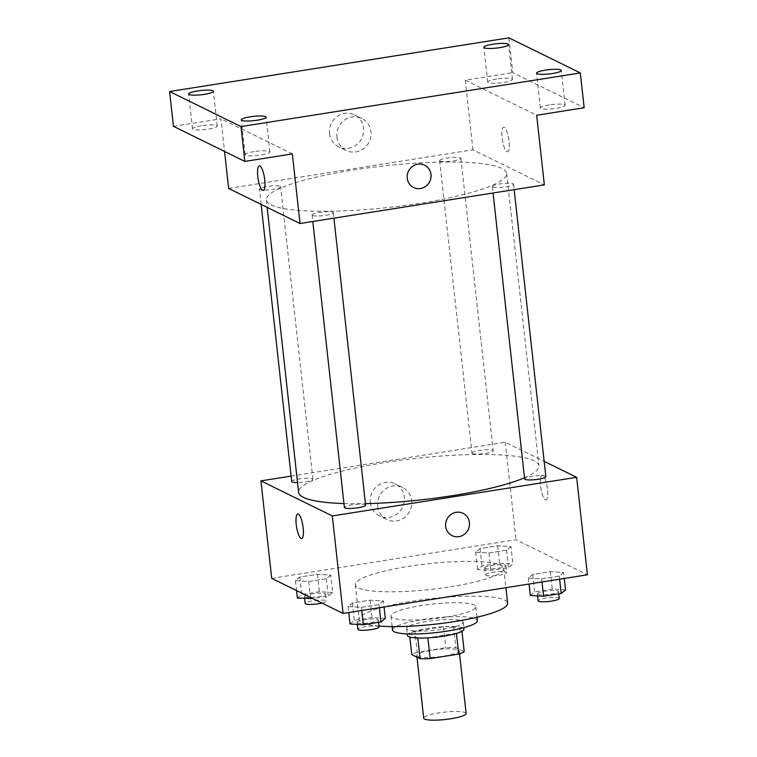 <?xml version="1.0" encoding="UTF-8"?>
<svg xmlns="http://www.w3.org/2000/svg" width="757" height="757" viewBox="0 0 757 757"><rect width="100%" height="100%" fill="white"/><g stroke="black" fill="none" stroke-linecap="round" stroke-linejoin="round"><path stroke-width="0.57" stroke-dasharray="3.79 2.84" d="M466.123 713.482A21.338 3.69 -6.3 0 0 444.51 712.157A21.338 3.69 -6.3 0 0 423.712 718.166M417.637 656.385A21.338 3.69 -6.3 0 0 441.199 656.489A21.338 3.69 -6.3 0 0 459.206 650.821A21.338 3.69 -6.3 0 0 437.593 649.497A21.338 3.69 -6.3 0 0 416.785 655.505A21.338 3.69 -6.3 0 0 417.637 656.385M456.443 633.41L456.424 633.183A27.536 4.76 -6.3 0 0 461.921 630.836L453.575 626.739A27.536 4.76 -6.3 0 0 443.526 626.853L414.959 631.366L417.268 652.25L445.835 647.737A27.536 4.76 -6.3 0 1 455.875 647.623L464.23 651.73M417.268 652.25A27.536 4.76 -6.3 0 0 411.77 654.597M456.424 633.183L427.866 637.867M417.836 638.019L409.461 633.713L409.83 637.044M417.807 637.81A27.536 4.76 -6.3 0 0 427.856 637.697M414.959 631.366A27.536 4.76 -6.3 0 0 409.461 633.713M407.417 635.397A28.444 4.921 173.7 0 1 435.152 627.392A28.444 4.921 173.7 0 1 463.965 629.152M442.854 629.209A28.444 4.921 -6.3 0 0 463.199 622.188A28.444 4.921 -6.3 0 0 434.386 620.428A28.444 4.921 -6.3 0 0 406.641 628.433A28.444 4.921 -6.3 0 0 407.777 629.606A28.444 4.921 -6.3 0 0 442.854 629.209M443.526 626.853L445.835 647.737M453.575 626.739L455.875 647.623M392.505 629.994A42.676 7.371 173.7 0 1 434.111 617.977A42.676 7.371 173.7 0 1 477.336 620.626M445.286 617.229A42.676 7.371 173.7 0 1 390.972 616.066A42.676 7.371 173.7 0 1 432.578 604.058A42.676 7.371 173.7 0 1 475.803 606.707A42.676 7.371 173.7 0 1 445.286 617.229M378.945 626.039A74.678 12.907 173.7 0 1 359.159 619.586A74.678 12.907 173.7 0 1 431.973 598.56A74.678 12.907 173.7 0 1 507.606 603.197M450.368 586.807A74.678 12.907 -6.3 0 0 503.765 568.375A74.678 12.907 -6.3 0 0 428.121 563.747A74.678 12.907 -6.3 0 0 355.317 584.764A74.678 12.907 -6.3 0 0 358.279 587.848A74.678 12.907 -6.3 0 0 450.368 586.807M563.634 572.472L559.281 576.058L541.643 578.85L528.367 578.045L532.72 574.459L550.358 571.677L563.634 572.472L559.281 576.058L541.643 578.85L528.367 578.045L532.72 574.459L550.358 571.677L563.634 572.472L564.296 578.443M510.966 546.592L506.613 550.178L488.975 552.97L475.699 552.165L480.052 548.579L497.69 545.788L510.966 546.592L506.613 550.178L488.975 552.97L475.699 552.165L480.052 548.579L497.69 545.788L510.966 546.592L512.886 563.993L508.534 567.58L490.896 570.371L477.62 569.576L481.972 565.99L499.611 563.199L512.886 563.993M271.687 578.357L516 539.713L587.394 574.79M383.383 600.982L379.03 604.569L361.401 607.36L348.116 606.556L352.469 602.969L370.107 600.178L383.383 600.982L379.03 604.569L361.401 607.36L348.116 606.556L352.469 602.969L370.107 600.178L383.383 600.982L384.045 606.953M330.714 575.102L326.362 578.689L308.724 581.471L295.448 580.676L299.8 577.089L317.438 574.298L330.714 575.102L326.362 578.689L308.724 581.471L295.448 580.676L299.8 577.089L317.438 574.298L330.714 575.102L332.635 592.504L328.283 596.09L312.773 598.541M343.952 503.556A120.902 20.893 -6.3 0 0 365.432 503.642M524.506 477.771A120.902 20.893 -6.3 0 0 538.956 465.829A120.902 20.893 -6.3 0 0 416.482 458.326A120.902 20.893 -6.3 0 0 298.608 492.362M291.114 476.106L505.241 442.239L544.16 461.363M472.387 453.509A10.664 1.845 -6.3 0 0 484.168 453.566A10.664 1.845 -6.3 0 0 493.176 450.727A10.664 1.845 -6.3 0 0 482.37 450.065A10.664 1.845 -6.3 0 0 471.971 453.074A10.664 1.845 -6.3 0 0 472.387 453.509M545.844 476.607A10.664 1.845 -6.3 0 0 535.038 475.954A10.664 1.845 -6.3 0 0 524.639 478.954M365.593 505.118A10.664 1.845 -6.3 0 0 354.787 504.455A10.664 1.845 -6.3 0 0 344.388 507.464M291.719 481.584A10.664 1.845 173.7 0 1 300.718 478.746A10.664 1.845 173.7 0 1 312.499 478.803A10.664 1.845 173.7 0 1 312.925 479.238A10.664 1.845 173.7 0 1 297.529 482.578M505.241 442.239L516 539.713M370.296 502.544A17.837 16.957 116.2 0 0 379.446 515.858A17.837 16.957 116.2 0 0 402.525 507.332A17.837 16.957 116.2 0 0 395.182 483.846A17.837 16.957 116.2 0 0 377.592 485.71A17.837 16.957 116.2 0 0 370.296 502.544M545.362 499.809A12.443 3.217 -99 0 0 545.958 499.923A12.443 3.217 -99 0 0 547.188 487.12A12.443 3.217 -99 0 0 542.069 475.33A12.443 3.217 -99 0 0 540.678 487.025A12.443 3.217 -99 0 0 545.362 499.809A12.443 3.217 -99 0 0 545.948 499.923A12.443 3.217 -99 0 0 547.179 487.129A12.443 3.217 -99 0 0 542.059 475.33A12.443 3.217 -99 0 0 540.668 487.025A12.443 3.217 -99 0 0 545.352 499.809M297.756 513.975L297.756 513.975A12.443 3.217 81 0 1 298.353 514.079A12.443 3.217 81 0 1 303.037 526.872A12.443 3.217 81 0 1 301.646 538.558L301.646 538.558M377.667 506.168A17.837 16.957 116.2 0 0 386.827 519.482A17.837 16.957 116.2 0 0 409.906 510.956A17.837 16.957 116.2 0 0 402.554 487.47A17.837 16.957 116.2 0 0 384.972 489.344A17.837 16.957 116.2 0 0 377.667 506.168M452.061 535.653L452.061 535.653A12.443 11.828 -63.8 0 1 445.674 526.361A12.443 11.828 -63.8 0 1 450.765 514.618A12.443 11.828 -63.8 0 1 463.038 513.312L463.038 513.312M271.12 204.91A120.902 20.893 -6.3 0 0 404.654 205.497A120.902 20.893 -6.3 0 0 506.67 173.4A120.902 20.893 -6.3 0 0 384.206 165.897A120.902 20.893 -6.3 0 0 266.322 199.933A120.902 20.893 -6.3 0 0 271.12 204.91M280.213 186.364A10.664 1.845 173.7 0 1 280.639 186.809A10.664 1.845 173.7 0 1 270.24 189.808A10.664 1.845 173.7 0 1 259.433 189.146A10.664 1.845 173.7 0 1 268.432 186.317A10.664 1.845 173.7 0 1 280.213 186.364M492.779 186.96A10.664 1.845 -6.3 0 0 504.559 187.017A10.664 1.845 -6.3 0 0 513.558 184.178A10.664 1.845 -6.3 0 0 502.752 183.516A10.664 1.845 -6.3 0 0 492.353 186.525A10.664 1.845 -6.3 0 0 492.779 186.96M312.527 215.471A10.664 1.845 -6.3 0 0 324.308 215.518A10.664 1.845 -6.3 0 0 333.307 212.689A10.664 1.845 -6.3 0 0 322.501 212.026A10.664 1.845 -6.3 0 0 312.102 215.026A10.664 1.845 -6.3 0 0 312.527 215.471M440.101 161.08A10.664 1.845 -6.3 0 0 451.891 161.127A10.664 1.845 -6.3 0 0 460.89 158.298A10.664 1.845 -6.3 0 0 450.084 157.636A10.664 1.845 -6.3 0 0 439.685 160.635A10.664 1.845 -6.3 0 0 440.101 161.08M228.642 188.446L472.955 149.801L544.349 184.888M173.448 126.334L220.959 118.821L224.555 151.447M508.931 37.85L512.773 72.663L584.167 107.74M472.955 149.801L465.271 80.176L512.773 72.663M329.55 133.525A17.837 16.957 116.2 0 0 338.71 146.839A17.837 16.957 116.2 0 0 361.789 138.304A17.837 16.957 116.2 0 0 354.437 114.818A17.837 16.957 116.2 0 0 336.856 116.692A17.837 16.957 116.2 0 0 329.55 133.525M465.271 80.176L536.656 115.253M506.925 151.674A12.443 3.217 -99 0 0 507.521 151.788A12.443 3.217 -99 0 0 508.751 138.995A12.443 3.217 -99 0 0 503.632 127.204A12.443 3.217 -99 0 0 502.241 138.891A12.443 3.217 -99 0 0 506.925 151.674A12.443 3.217 -99 0 0 507.521 151.788A12.443 3.217 -99 0 0 508.742 138.995A12.443 3.217 -99 0 0 503.632 127.204A12.443 3.217 -99 0 0 502.241 138.891A12.443 3.217 -99 0 0 506.916 151.674M292.344 153.898L220.959 118.821M259.32 165.84L259.32 165.84A12.443 3.217 81 0 1 259.925 165.953A12.443 3.217 81 0 1 264.6 178.737A12.443 3.217 81 0 1 263.209 190.423L263.209 190.423M336.931 137.149A17.837 16.957 116.2 0 0 346.081 150.463A17.837 16.957 116.2 0 0 369.17 141.928A17.837 16.957 116.2 0 0 361.818 118.442A17.837 16.957 116.2 0 0 344.227 120.316A17.837 16.957 116.2 0 0 336.931 137.149M413.625 187.528L413.625 187.528A12.443 11.828 -63.8 0 1 407.238 178.236A12.443 11.828 -63.8 0 1 412.328 166.493A12.443 11.828 -63.8 0 1 424.601 165.187L424.601 165.187M549.279 104.93A12.443 2.148 -6.3 0 0 540.375 107.996A12.443 2.148 -6.3 0 0 552.989 108.771A12.443 2.148 -6.3 0 0 565.119 105.27A12.443 2.148 -6.3 0 0 549.279 104.93M496.611 79.05A12.443 2.148 -6.3 0 0 487.707 82.116A12.443 2.148 -6.3 0 0 500.32 82.891A12.443 2.148 -6.3 0 0 512.451 79.381A12.443 2.148 -6.3 0 0 496.611 79.05M254.068 151.618A12.443 2.148 -6.3 0 0 245.164 154.693A12.443 2.148 -6.3 0 0 257.768 155.459A12.443 2.148 -6.3 0 0 269.908 151.958A12.443 2.148 -6.3 0 0 254.068 151.618M201.4 125.738A12.443 2.148 -6.3 0 0 192.496 128.813A12.443 2.148 -6.3 0 0 205.1 129.579A12.443 2.148 -6.3 0 0 217.24 126.078A12.443 2.148 -6.3 0 0 201.4 125.738M297.369 598.087L301.721 594.491L319.359 591.709L332.635 592.504M304.825 596.904A10.664 1.845 -6.3 0 0 316.606 596.951A10.664 1.845 -6.3 0 0 325.605 594.122A10.664 1.845 -6.3 0 0 314.798 593.46A10.664 1.845 -6.3 0 0 304.399 596.469A10.664 1.845 -6.3 0 0 304.825 596.904M326.362 578.689L328.283 596.09M308.724 581.471L310.484 597.415M295.448 580.676L296.545 590.564M299.8 577.089L301.721 594.491M317.438 574.298L319.359 591.709M322.018 603.083A10.664 1.845 -6.3 0 0 326.371 601.086A10.664 1.845 -6.3 0 0 315.565 600.424A10.664 1.845 -6.3 0 0 305.166 603.424M485.076 568.393A10.664 1.845 -6.3 0 0 496.857 568.45A10.664 1.845 -6.3 0 0 505.856 565.611A10.664 1.845 -6.3 0 0 495.05 564.949A10.664 1.845 -6.3 0 0 484.65 567.958A10.664 1.845 -6.3 0 0 485.076 568.393M506.613 550.178L508.534 567.58M488.975 552.97L490.896 570.371M475.699 552.165L477.62 569.576M480.052 548.579L481.972 565.99M497.69 545.788L499.611 563.199M485.843 575.358A10.664 1.845 -6.3 0 0 497.623 575.405A10.664 1.845 -6.3 0 0 506.622 572.576A10.664 1.845 -6.3 0 0 495.816 571.913A10.664 1.845 -6.3 0 0 485.417 574.923A10.664 1.845 -6.3 0 0 485.843 575.358M350.037 623.967L354.399 620.38L372.028 617.589L385.304 618.384M357.493 622.784A10.664 1.845 -6.3 0 0 369.274 622.841A10.664 1.845 -6.3 0 0 378.273 620.002A10.664 1.845 -6.3 0 0 367.467 619.34A10.664 1.845 -6.3 0 0 357.067 622.349A10.664 1.845 -6.3 0 0 357.493 622.784M379.03 604.569L379.371 607.691M361.401 607.36L361.742 610.483M348.116 606.556L348.778 612.536M352.469 602.969L354.399 620.38M370.107 600.178L372.028 617.589M379.049 626.966A10.664 1.845 -6.3 0 0 368.243 626.304A10.664 1.845 -6.3 0 0 357.834 629.313M530.288 595.456L534.641 591.87L552.279 589.078L565.555 589.873M537.744 594.273A10.664 1.845 -6.3 0 0 549.525 594.33A10.664 1.845 -6.3 0 0 558.524 591.491A10.664 1.845 -6.3 0 0 547.718 590.829A10.664 1.845 -6.3 0 0 537.319 593.838A10.664 1.845 -6.3 0 0 537.744 594.273M559.281 576.058L559.622 579.181M541.643 578.85L541.993 581.972M528.367 578.045L529.029 584.026M532.72 574.459L534.641 591.87M550.358 571.677L552.279 589.078M559.291 598.456A10.664 1.845 -6.3 0 0 548.494 597.793A10.664 1.845 -6.3 0 0 538.085 600.803M459.537 653.811L459.206 650.821M416.975 657.161L416.785 655.505M406.641 628.433L407.247 633.893M463.199 622.188L463.804 627.657M390.972 616.066L392.135 626.597M475.803 606.707L476.957 617.229M355.317 584.764L359.159 619.586M503.765 568.375L505.894 587.678M402.554 487.47L395.182 483.846M386.827 519.482L379.446 515.858M266.322 199.933L267.145 207.361M506.67 173.4L538.956 465.829M312.925 479.238L280.639 186.809M261.118 204.399L259.433 189.146M492.353 186.525L493.062 192.997M513.558 184.178L514.164 189.657M312.102 215.026L312.811 221.508M333.307 212.689L333.913 218.167M439.685 160.635L471.971 453.074M460.89 158.298L493.176 450.727M361.818 118.442L354.437 114.818M346.081 150.463L338.71 146.839M565.119 105.27L561.278 70.458M540.375 107.996L536.533 73.183M269.908 151.958L266.067 117.146M245.164 154.693L241.322 119.88M217.24 126.078L213.389 91.266M192.496 128.813L188.654 93.991M512.451 79.381L508.609 44.568M487.707 82.116L483.865 47.303M304.399 596.469L304.626 598.522M325.605 594.122L326.371 601.086M484.65 567.958L485.417 574.923M505.856 565.611L506.622 572.576M357.067 622.349L357.295 624.402M378.273 620.002L378.538 622.358M537.319 593.838L537.546 595.891M558.524 591.491L558.789 593.848"/><path stroke-width="1.14" d="M416.975 657.161L423.712 718.166A21.338 3.69 -6.3 0 0 424.554 719.046A21.338 3.69 -6.3 0 0 448.116 719.15A21.338 3.69 -6.3 0 0 466.123 713.482L459.537 653.811M456.443 633.41L458.723 654.067A27.536 4.76 -6.3 0 0 464.23 651.73L461.969 631.291M458.723 654.067L430.156 658.59A27.536 4.76 -6.3 0 1 420.116 658.704L411.77 654.597L409.83 637.044M427.866 637.867L430.156 658.59M417.836 638.019L420.116 658.704M463.804 627.657L463.965 629.152A28.444 4.921 173.7 0 1 443.621 636.173A28.444 4.921 173.7 0 1 407.417 635.397L407.247 633.893M476.957 617.229L477.336 620.626A42.676 7.371 173.7 0 1 446.819 631.158A42.676 7.371 173.7 0 1 392.505 629.994L392.135 626.597M505.894 587.678L507.606 603.197A74.678 12.907 173.7 0 1 454.209 621.62A74.678 12.907 173.7 0 1 378.945 626.039M544.16 461.363L576.635 477.317L587.394 574.79L343.082 613.435L271.687 578.357L260.928 480.875L291.114 476.106M576.635 477.317L332.314 515.952L343.082 613.435M445.674 526.361A12.443 11.828 -63.8 0 1 450.765 514.628A12.443 11.828 -63.8 0 1 463.038 513.312A12.443 11.828 -63.8 0 1 468.167 529.701A12.443 11.828 -63.8 0 1 452.061 535.653A12.443 11.828 -63.8 0 1 445.674 526.361M267.145 207.361L298.608 492.362A120.902 20.893 -6.3 0 0 303.406 497.34A120.902 20.893 -6.3 0 0 343.952 503.556M365.432 503.642A120.902 20.893 -6.3 0 0 524.506 477.771M332.314 515.952L260.928 480.875M493.062 192.997L524.639 478.954A10.664 1.845 -6.3 0 0 525.055 479.389A10.664 1.845 -6.3 0 0 536.845 479.446A10.664 1.845 -6.3 0 0 545.844 476.607L514.164 189.657M312.811 221.508L344.388 507.464A10.664 1.845 -6.3 0 0 344.813 507.9A10.664 1.845 -6.3 0 0 356.594 507.956A10.664 1.845 -6.3 0 0 365.593 505.118L333.913 218.167M297.529 482.578A10.664 1.845 173.7 0 1 291.719 481.584L261.118 204.399M298.353 514.079A12.443 3.217 81 0 1 303.037 526.872A12.443 3.217 81 0 1 301.646 538.558A12.443 3.217 81 0 1 296.526 526.768A12.443 3.217 81 0 1 297.756 513.975A12.443 3.217 81 0 1 298.353 514.079M301.646 538.558A12.443 3.217 81 0 1 296.526 526.768A12.443 3.217 81 0 1 297.756 513.975M463.038 513.312A12.443 11.828 -63.8 0 1 468.167 529.701A12.443 11.828 -63.8 0 1 452.061 535.653M580.326 72.927L241 126.599L169.606 91.521L508.931 37.85L580.326 72.927L584.167 107.74L536.656 115.253L544.349 184.888L300.027 223.523L228.642 188.446L224.555 151.447M241 126.599L244.842 161.411L173.448 126.334L169.606 91.521M300.027 223.523L292.344 153.898L244.842 161.411M407.238 178.236A12.443 11.828 -63.8 0 1 412.338 166.493A12.443 11.828 -63.8 0 1 424.601 165.187A12.443 11.828 -63.8 0 1 429.73 181.576A12.443 11.828 -63.8 0 1 413.625 187.528A12.443 11.828 -63.8 0 1 407.238 178.236M259.916 165.953A12.443 3.217 81 0 1 264.6 178.737A12.443 3.217 81 0 1 263.209 190.423A12.443 3.217 81 0 1 258.09 178.633A12.443 3.217 81 0 1 259.32 165.84A12.443 3.217 81 0 1 259.916 165.953M263.209 190.423A12.443 3.217 81 0 1 258.09 178.633A12.443 3.217 81 0 1 259.32 165.84M424.601 165.187A12.443 11.828 -63.8 0 1 429.73 181.566A12.443 11.828 -63.8 0 1 413.625 187.528M499.705 47.644A12.443 2.148 173.7 0 1 483.865 47.303A12.443 2.148 173.7 0 1 492.769 44.237A12.443 2.148 173.7 0 1 508.609 44.568A12.443 2.148 173.7 0 1 499.705 47.644M204.494 94.332A12.443 2.148 173.7 0 1 188.654 93.991A12.443 2.148 173.7 0 1 197.549 90.925A12.443 2.148 173.7 0 1 213.389 91.266A12.443 2.148 173.7 0 1 204.494 94.332M257.162 120.212A12.443 2.148 173.7 0 1 241.322 119.88A12.443 2.148 173.7 0 1 250.226 116.805A12.443 2.148 173.7 0 1 266.067 117.146A12.443 2.148 173.7 0 1 257.162 120.212M552.373 73.524A12.443 2.148 173.7 0 1 536.533 73.183A12.443 2.148 173.7 0 1 545.437 70.117A12.443 2.148 173.7 0 1 561.278 70.458A12.443 2.148 173.7 0 1 552.373 73.524M312.773 598.541L297.369 598.087L296.545 590.564M310.484 597.415L310.644 598.882M304.626 598.522L305.166 603.424A10.664 1.845 -6.3 0 0 305.591 603.868A10.664 1.845 -6.3 0 0 322.018 603.083M384.045 606.953L385.304 618.384L380.951 621.97L363.322 624.762L350.037 623.967L348.778 612.536M379.371 607.691L380.951 621.97M361.742 610.483L363.322 624.762M357.295 624.402L357.834 629.313A10.664 1.845 -6.3 0 0 358.26 629.748A10.664 1.845 -6.3 0 0 370.041 629.796A10.664 1.845 -6.3 0 0 379.049 626.966L378.538 622.358M564.296 578.443L565.555 589.873L561.202 593.469L543.573 596.251L530.288 595.456L529.029 584.026M559.622 579.181L561.202 593.469M541.993 581.972L543.573 596.251M537.546 595.891L538.085 600.803A10.664 1.845 -6.3 0 0 538.511 601.238A10.664 1.845 -6.3 0 0 550.292 601.295A10.664 1.845 -6.3 0 0 559.291 598.456L558.789 593.848"/></g></svg>

